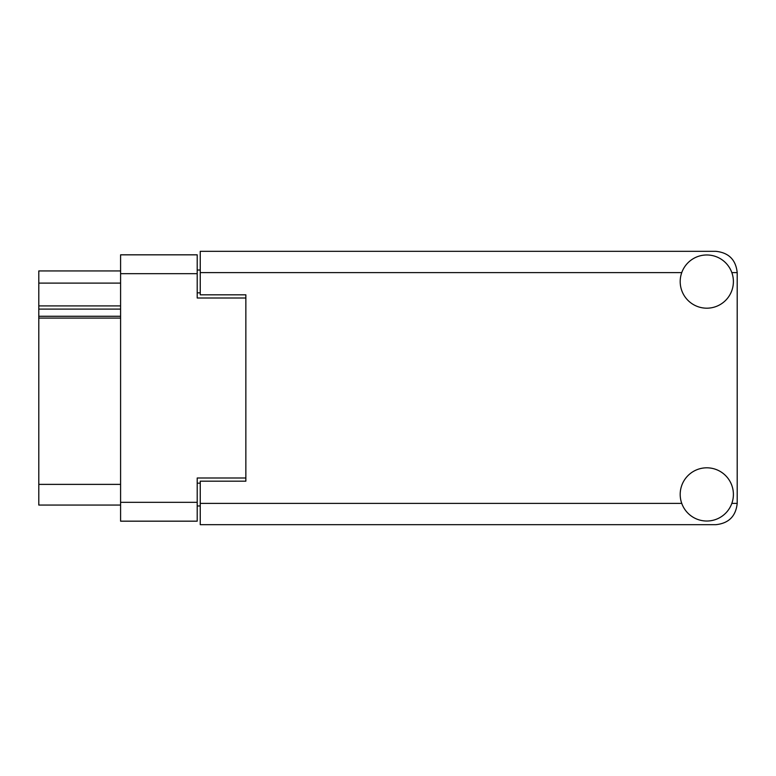<?xml version="1.0" encoding="UTF-8"?>
<svg xmlns="http://www.w3.org/2000/svg" width="776" height="776" viewBox="0 0 776 776"><rect width="100%" height="100%" fill="white"/><g stroke="black" fill="none" stroke-linecap="round" stroke-linejoin="round"><path stroke-width="1.16" d="M120.59 318.073L38.8 318.073L38.8 316.269L120.59 316.269M245.856 481.188L245.856 477.997L197.211 477.997L197.211 521.171L120.59 521.171L120.59 254.829L197.211 254.829L197.211 298.003L245.856 298.003L245.856 294.812L245.856 481.188L200.247 481.188L200.247 503.391L681.745 503.391M200.247 505.971L197.211 505.971M197.211 270.029L200.247 270.029M120.59 283.104L38.8 283.104L38.8 270.94L120.59 270.94M120.59 505.06L38.8 505.06L38.8 484.379L120.59 484.379M38.8 318.073L38.8 484.379M38.8 283.104L38.8 305.909L120.59 305.909M38.8 305.909L38.8 316.269M38.8 309.1L120.59 309.1M706.79 521.026A26.607 26.607 0 0 0 733.398 494.419A26.607 26.607 0 0 0 706.79 467.812A26.607 26.607 0 0 0 680.193 494.419A26.607 26.607 0 0 0 706.79 521.026M706.79 308.188A26.607 26.607 0 0 0 733.398 281.581A26.607 26.607 0 0 0 706.79 254.974A26.607 26.607 0 0 0 680.193 281.581A26.607 26.607 0 0 0 706.79 308.188M245.856 294.812L200.247 294.812L200.247 251.327L715.918 251.327C728.751 252.685 735.842 259.776 737.2 272.609L737.2 503.391C735.842 516.224 728.751 523.315 715.918 524.673L200.247 524.673L200.247 503.391M120.59 502.324L197.211 502.324M197.211 273.676L120.59 273.676M197.211 483.167L200.247 483.167M200.247 292.833L197.211 292.833M731.846 503.391L737.2 503.391M737.2 272.609L731.846 272.609M681.745 272.609L200.247 272.609"/></g></svg>
